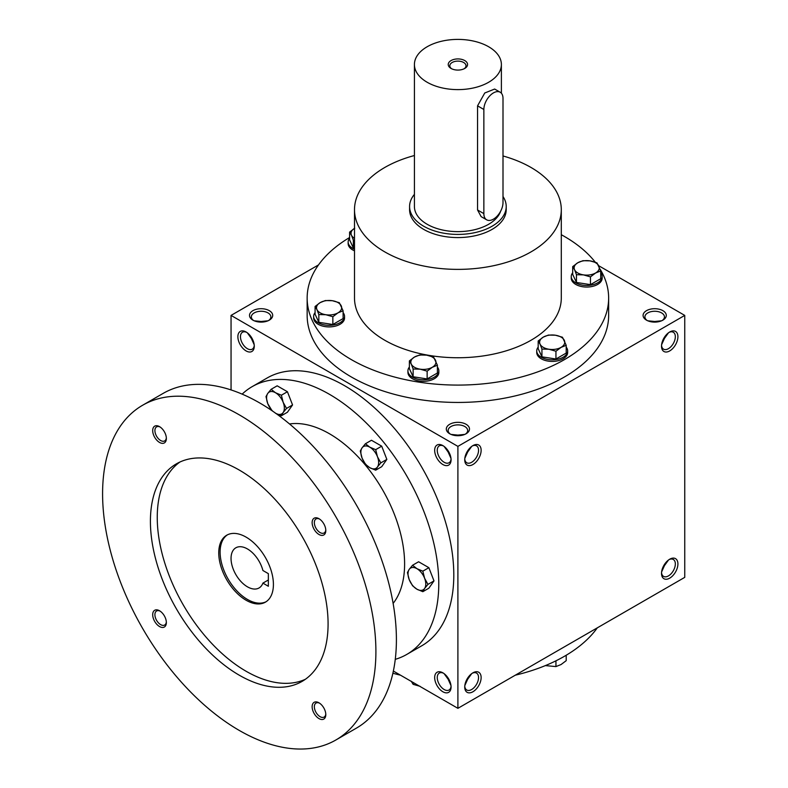<?xml version="1.0" encoding="UTF-8"?>
<svg xmlns="http://www.w3.org/2000/svg" width="788" height="788" viewBox="0 0 788 788"><rect width="100%" height="100%" fill="white"/><g stroke="black" fill="none" stroke-linecap="round" stroke-linejoin="round"><path stroke-width="1.18" d="M254.189 344.711L251.342 338.407L251.874 338.101M251.342 338.407L247.304 332.782M254.248 345.38A9.761 5.634 60 0 1 252.259 349.153A9.761 5.634 60 0 1 242.487 343.519A9.761 5.634 60 0 1 242.487 332.24A9.761 5.634 60 0 1 246.752 332.398M261.114 322.105L261.114 321.484L267.999 320.795M261.114 321.484L254.229 320.795M449.702 433.755A11.593 6.698 0 0 0 466.102 433.755A11.593 6.698 0 0 0 466.102 424.289A11.593 6.698 0 0 0 449.702 424.289A11.593 6.698 0 0 0 449.702 433.755L449.702 433.755M465.393 434.129A9.761 5.634 0 0 0 467.668 430.514A9.761 5.634 0 0 0 457.897 424.88A9.761 5.634 0 0 0 448.136 430.514A9.761 5.634 0 0 0 450.401 434.129M450.972 458.33L448.136 452.016L448.668 451.711M464.821 458.33L467.668 452.016L467.136 451.711M646.485 320.145A11.593 6.698 0 0 0 662.885 320.145A11.593 6.698 0 0 0 662.885 310.669A11.593 6.698 0 0 0 646.485 310.669A11.593 6.698 0 0 0 646.485 320.145L646.485 320.145M662.186 320.519A9.761 5.634 0 0 0 664.451 316.904A9.761 5.634 0 0 0 654.69 311.26A9.761 5.634 0 0 0 644.919 316.904A9.761 5.634 0 0 0 647.194 320.519M661.615 344.711L664.451 338.407L663.92 338.101M663.92 565.331L664.451 565.636L661.615 571.95M467.136 678.941L467.668 679.246L464.821 685.56M448.668 678.941L448.136 679.246L450.972 685.56M654.69 322.105L654.69 321.484L661.575 320.795M654.69 321.484L647.805 320.795M457.897 435.715L457.897 435.104L464.782 434.405M457.897 435.104L451.012 434.405M393.36 671.061L457.897 708.323L684.752 577.358L684.752 315.407L598.722 265.743M457.897 708.323L457.897 446.382L231.051 315.407L231.051 389.932M231.051 315.407L318.51 264.916M252.909 320.145A11.593 6.698 0 0 0 269.309 320.145A11.593 6.698 0 0 0 269.309 310.669A11.593 6.698 0 0 0 252.909 310.669A11.593 6.698 0 0 0 252.909 320.145L252.909 320.145M600.131 269.21A150.744 87.035 180 0 1 608.641 298.051L608.641 315.407A150.744 87.035 180 0 1 457.897 402.441A150.744 87.035 180 0 1 307.153 315.407L307.153 298.051A150.744 87.035 180 0 1 349.596 237.513M457.897 446.382L684.752 315.407M661.516 346.178A11.593 6.698 120 0 0 669.721 350.916A11.593 6.698 120 0 0 677.916 336.712A11.593 6.698 120 0 0 669.721 331.975A11.593 6.698 120 0 0 661.516 346.178M677.916 563.942A11.593 6.698 -60 0 1 669.721 578.146A11.593 6.698 -60 0 1 661.516 573.408A11.593 6.698 -60 0 1 669.721 559.204A11.593 6.698 -60 0 1 677.916 563.942M464.733 459.788A11.593 6.698 120 0 0 472.928 464.526A11.593 6.698 120 0 0 481.133 450.322A11.593 6.698 120 0 0 472.928 445.594A11.593 6.698 120 0 0 464.733 459.788M481.133 677.552A11.593 6.698 -60 0 1 472.928 691.756A11.593 6.698 -60 0 1 464.733 687.028A11.593 6.698 -60 0 1 472.928 672.824A11.593 6.698 -60 0 1 481.133 677.552M246.083 331.975L246.083 331.975A11.593 6.698 60 0 1 254.278 346.178A11.593 6.698 60 0 1 246.083 350.916A11.593 6.698 60 0 1 237.877 336.712A11.593 6.698 60 0 1 246.083 331.975M442.866 445.594L442.866 445.594A11.593 6.698 60 0 1 451.071 459.788A11.593 6.698 60 0 1 442.866 464.526A11.593 6.698 60 0 1 434.671 450.322A11.593 6.698 60 0 1 442.866 445.594M442.866 691.756A11.593 6.698 -120 0 0 451.071 687.028A11.593 6.698 -120 0 0 442.866 672.824A11.593 6.698 -120 0 0 434.671 677.552A11.593 6.698 -120 0 0 442.866 691.756M597.294 627.849A150.744 87.035 180 0 1 515.293 675.188M400.501 675.188A150.744 87.035 180 0 1 392.887 673.238M503 155.965A103.395 59.691 180 0 1 531.014 167.47A103.395 59.691 180 0 1 561.292 209.677A103.395 59.691 180 0 1 457.897 269.378A103.395 59.691 180 0 1 354.501 209.677A103.395 59.691 180 0 1 414.419 155.522M561.292 209.677L561.292 298.051A103.395 59.691 180 0 1 457.897 357.742A103.395 59.691 180 0 1 354.501 298.051L354.501 209.677M506.211 206.525L506.211 209.677A48.314 27.895 180 0 1 457.897 237.572A48.314 27.895 180 0 1 409.583 209.677L409.583 206.525A48.314 27.895 0 0 0 423.737 226.254A48.314 27.895 0 0 0 476.385 232.293A48.314 27.895 0 0 0 506.211 206.525A48.314 27.895 0 0 0 503 196.517M561.292 234.716A150.744 87.035 180 0 1 564.494 236.508A150.744 87.035 180 0 1 595.285 262.227M608.641 298.051A150.744 87.035 180 0 1 457.897 385.086A150.744 87.035 180 0 1 307.153 298.051M472.258 673.247A9.761 5.634 -60 0 1 476.523 673.09A9.761 5.634 -60 0 1 478.543 677.552A9.761 5.634 -60 0 1 474.277 687.382A9.761 5.634 -60 0 1 466.752 690.002A9.761 5.634 -60 0 1 464.762 686.23M471.707 673.632L467.668 679.246M464.762 459A9.761 5.634 120 0 0 466.752 462.773A9.761 5.634 120 0 0 476.523 457.129A9.761 5.634 120 0 0 476.523 445.85A9.761 5.634 120 0 0 472.258 446.008M467.668 452.016L471.707 446.402M669.042 559.628A9.761 5.634 -60 0 1 673.307 559.47A9.761 5.634 -60 0 1 675.336 563.942A9.761 5.634 -60 0 1 671.071 573.772A9.761 5.634 -60 0 1 663.545 576.383A9.761 5.634 -60 0 1 661.546 572.61M668.5 560.022L664.451 565.636M661.546 345.38A9.761 5.634 120 0 0 663.545 349.153A9.761 5.634 120 0 0 673.307 343.519A9.761 5.634 120 0 0 673.307 332.24A9.761 5.634 120 0 0 669.042 332.398M664.451 338.407L668.5 332.782M443.546 673.247A9.761 5.634 -120 0 0 439.28 673.09A9.761 5.634 -120 0 0 437.783 680.911A9.761 5.634 -120 0 0 444.166 689.52A9.761 5.634 -120 0 0 449.042 690.002A9.761 5.634 -120 0 0 451.041 686.23M448.136 679.246L444.087 673.632M451.041 459A9.761 5.634 60 0 1 449.042 462.773A9.761 5.634 60 0 1 439.28 457.129A9.761 5.634 60 0 1 439.28 445.85A9.761 5.634 60 0 1 443.546 446.008M444.087 446.402L448.136 452.016M268.609 320.519A9.761 5.634 0 0 0 270.875 316.904A9.761 5.634 0 0 0 261.114 311.26A9.761 5.634 0 0 0 251.342 316.904A9.761 5.634 0 0 0 253.618 320.519M268.353 573.644L268.353 586.272L262.906 583.12A23.187 13.386 60 0 1 259.045 587.966A23.187 13.386 60 0 1 235.848 574.58A23.187 13.386 60 0 1 235.848 547.798A23.187 13.386 60 0 1 262.906 570.502L268.353 573.644M268.353 579.978L262.906 583.12M395.271 659.339A154.615 89.261 -120 0 0 406.746 654.444L421.777 645.766A154.615 89.261 -120 0 0 421.777 467.235A154.615 89.261 -120 0 0 267.171 377.974L252.14 386.652A154.615 89.261 -120 0 0 242.152 394.138M406.746 654.444A154.615 89.261 -120 0 0 406.746 475.913A154.615 89.261 -120 0 0 252.14 386.652M393.123 603.411A106.291 61.365 -120 0 0 382.594 489.86A106.291 61.365 -120 0 0 289.521 423.964M335.875 739.991L356.373 728.151A193.267 111.581 -120 0 0 356.383 504.99A193.267 111.581 -120 0 0 163.116 393.409L142.618 405.249A193.267 111.581 -120 0 0 112.989 560.11A193.267 111.581 -120 0 0 239.247 730.417A193.267 111.581 -120 0 0 335.875 739.991A193.267 111.581 -120 0 0 335.875 516.83A193.267 111.581 -120 0 0 142.618 405.249M239.247 675.188A125.617 72.526 -120 0 0 302.06 681.413A125.617 72.526 -120 0 0 302.06 536.352A125.617 72.526 -120 0 0 176.433 463.827A125.617 72.526 -120 0 0 157.176 564.494A125.617 72.526 -120 0 0 239.247 675.188M159.531 442.432A9.663 5.575 -120 0 0 166.357 438.483A9.663 5.575 -120 0 0 159.531 426.643A9.663 5.575 -120 0 0 152.695 430.593A9.663 5.575 -120 0 0 159.531 442.432M318.973 718.587A9.663 5.575 -120 0 0 325.799 714.647A9.663 5.575 -120 0 0 318.973 702.807A9.663 5.575 -120 0 0 312.137 706.757A9.663 5.575 -120 0 0 318.973 718.587M159.531 626.539A9.663 5.575 -120 0 0 166.357 622.589A9.663 5.575 -120 0 0 159.531 610.759A9.663 5.575 -120 0 0 152.695 614.699A9.663 5.575 -120 0 0 159.531 626.539M318.973 534.481A9.663 5.575 -120 0 0 325.799 530.541A9.663 5.575 -120 0 0 318.973 518.701A9.663 5.575 -120 0 0 312.137 522.641A9.663 5.575 -120 0 0 318.973 534.481M179.95 462.014A125.617 72.526 -120 0 0 164.968 563.656A125.617 72.526 -120 0 0 246.083 671.248A125.617 72.526 -120 0 0 305.38 679.276M246.083 600.229A38.651 22.32 -120 0 0 265.408 602.15A38.651 22.32 -120 0 0 265.408 557.52A38.651 22.32 -120 0 0 226.757 535.2A38.651 22.32 -120 0 0 220.827 566.168A38.651 22.32 -120 0 0 246.083 600.229M227.446 534.825A38.651 22.32 -120 0 0 222.383 566.011A38.651 22.32 -120 0 0 247.452 599.441A38.651 22.32 -120 0 0 266.078 601.736M319.544 519.065A8.097 4.669 -120 0 0 316.027 518.937A8.097 4.669 -120 0 0 314.786 525.429A8.097 4.669 -120 0 0 320.076 532.56A8.097 4.669 -120 0 0 324.124 532.964A8.097 4.669 -120 0 0 325.779 529.851M160.102 611.124A8.097 4.669 -120 0 0 156.585 610.995A8.097 4.669 -120 0 0 155.344 617.487A8.097 4.669 -120 0 0 160.634 624.618A8.097 4.669 -120 0 0 164.682 625.012A8.097 4.669 -120 0 0 166.337 621.909M319.544 703.172A8.097 4.669 -120 0 0 316.027 703.054A8.097 4.669 -120 0 0 314.786 709.535A8.097 4.669 -120 0 0 320.076 716.666A8.097 4.669 -120 0 0 324.124 717.07A8.097 4.669 -120 0 0 325.779 713.958M160.102 427.007A8.097 4.669 -120 0 0 156.585 426.889A8.097 4.669 -120 0 0 155.344 433.37A8.097 4.669 -120 0 0 160.634 440.502A8.097 4.669 -120 0 0 164.682 440.906A8.097 4.669 -120 0 0 166.337 437.803M422.821 591.69L416.901 589.188L412.567 585.77L409.208 579.613A12.559 7.25 -120 0 1 409.208 569.36L412.567 565.252L418.605 561.765L428.869 567.685L433.991 580.904L428.869 588.203L422.821 591.69L424.594 588.498A12.559 7.25 -120 0 0 424.594 578.244A12.559 7.25 -120 0 0 416.901 568.67A12.559 7.25 -120 0 0 409.208 569.36L407.435 572.551L409.208 579.613A12.559 7.25 -120 0 0 416.901 589.188A12.559 7.25 -120 0 0 424.594 588.498L427.953 584.391L424.594 578.244L422.821 571.172L428.869 567.685M427.953 584.391L433.991 580.904M412.567 565.252L416.901 568.67L422.821 571.172M375.679 470.18L369.759 467.678L365.425 464.25L362.066 458.104A12.559 7.25 -120 0 1 362.066 447.85L365.425 443.743L371.463 440.256L381.717 446.175L386.849 459.394L381.717 466.693L375.679 470.18L377.452 466.988A12.559 7.25 -120 0 0 377.452 456.725A12.559 7.25 -120 0 0 369.759 447.16A12.559 7.25 -120 0 0 362.066 447.85L360.293 451.031L362.066 458.104A12.559 7.25 -120 0 0 369.759 467.678A12.559 7.25 -120 0 0 377.452 466.988L380.811 462.881L377.452 456.725L375.679 449.662L381.717 446.175M380.811 462.881L386.849 459.394M365.425 443.743L369.759 447.16L375.679 449.662M272.077 410.745L267.772 403.663A12.559 7.25 -120 0 1 267.772 393.409L271.131 389.302L277.169 385.815L287.423 391.734L292.555 404.953L287.423 412.252L281.385 415.739L283.158 412.548A12.559 7.25 -120 0 0 283.158 402.294A12.559 7.25 -120 0 0 275.465 392.719A12.559 7.25 -120 0 0 267.772 393.409L265.999 396.6L267.772 403.663A12.559 7.25 -120 0 0 272.875 411.287M276.164 413.611A12.559 7.25 -120 0 0 283.158 412.548L286.517 408.44L283.158 402.294L281.385 395.221L287.423 391.734M275.465 413.237L281.385 415.739M286.517 408.44L292.555 404.953M271.131 389.302L275.465 392.719L281.385 395.221M545.345 665.604L555.944 666.579L561.076 664.54L566.208 660.659L566.208 655.252M563.45 656.847A15.464 8.924 180 0 1 562.465 657.399M555.944 660.817L555.944 666.579M411.247 681.216L413.129 684.339L420.132 686.338M413.129 682.477L413.129 684.339M555.944 351.241L548.94 349.242L541.937 349.074L540.056 344.11A12.559 7.25 0 0 0 548.94 349.242A12.559 7.25 0 0 0 561.076 347.36A12.559 7.25 0 0 0 564.326 340.357A12.559 7.25 0 0 0 555.442 335.225A12.559 7.25 0 0 0 543.316 337.106A12.559 7.25 0 0 0 540.056 344.11L538.184 340.977L543.316 337.106L548.438 335.058L555.442 335.225L562.455 337.225L566.208 345.311L561.076 347.36L555.944 351.241L555.944 359.003L566.208 353.083L566.208 345.311M538.184 340.977L538.184 348.739L541.937 356.836L541.937 349.074M541.937 356.836L555.944 359.003M538.184 347.134A15.464 8.924 0 0 0 536.736 350.916L536.736 352.492A15.464 8.924 0 0 0 552.191 361.416A15.464 8.924 0 0 0 567.655 352.492L567.655 350.916A15.464 8.924 0 0 0 566.208 347.134M536.736 350.916A15.464 8.924 0 0 0 552.191 359.84A15.464 8.924 0 0 0 567.655 350.916M427.145 371.168L420.132 369.168L413.129 369.001L411.247 364.036A12.559 7.25 0 0 0 420.132 369.168A12.559 7.25 0 0 0 432.267 367.287A12.559 7.25 0 0 0 435.518 360.283A12.559 7.25 0 0 0 426.633 355.152A12.559 7.25 0 0 0 414.508 357.033A12.559 7.25 0 0 0 411.247 364.036L409.376 360.904L414.508 357.033L419.63 354.984L426.633 355.152L433.646 357.151L437.399 365.238L432.267 367.287L427.145 371.168L427.145 378.929L437.399 373.01L437.399 365.238M409.376 360.904L409.376 368.666L413.129 376.762L413.129 369.001M413.129 376.762L427.145 378.929M409.376 367.06A15.464 8.924 0 0 0 407.928 370.833L407.928 372.419A15.464 8.924 0 0 0 423.383 381.343A15.464 8.924 0 0 0 438.847 372.419L438.847 370.833A15.464 8.924 0 0 0 437.399 367.06M407.928 370.833A15.464 8.924 0 0 0 423.383 379.767A15.464 8.924 0 0 0 438.847 370.833M332.851 316.727L325.838 314.727L318.835 314.56L316.953 309.595A12.559 7.25 0 0 0 325.838 314.727A12.559 7.25 0 0 0 337.973 312.846A12.559 7.25 0 0 0 341.224 305.842A12.559 7.25 0 0 0 332.339 300.711A12.559 7.25 0 0 0 320.214 302.592A12.559 7.25 0 0 0 316.953 309.595L315.082 306.463L320.214 302.592L325.336 300.543L332.339 300.711L339.352 302.71L343.105 310.807L337.973 312.846L332.851 316.727L332.851 324.489L343.105 318.569L343.105 310.807M315.082 306.463L315.082 314.235L318.835 322.322L318.835 314.56M318.835 322.322L332.851 324.489M315.082 312.619A15.464 8.924 0 0 0 313.634 316.402L313.634 317.978A15.464 8.924 0 0 0 329.089 326.902A15.464 8.924 0 0 0 344.553 317.978L344.553 316.402A15.464 8.924 0 0 0 343.105 312.619M313.634 316.402A15.464 8.924 0 0 0 329.089 325.326A15.464 8.924 0 0 0 344.553 316.402M354.501 240.104L353.349 240.192L351.468 235.228A12.559 7.25 0 0 0 354.501 238.35M354.501 228.353A12.559 7.25 0 0 0 351.468 235.228L349.596 232.105L349.596 239.867L353.349 247.954L353.349 240.192M353.349 247.954L354.501 248.131M354.728 228.224L349.596 232.105M349.596 238.262A15.464 8.924 0 0 0 348.148 242.034L348.148 243.61A15.464 8.924 0 0 0 354.501 250.82M348.148 242.034A15.464 8.924 0 0 0 354.501 249.244M590.458 276.874L583.455 274.874L576.452 274.707L574.57 269.742A12.559 7.25 0 0 0 583.455 274.874A12.559 7.25 0 0 0 595.59 272.993A12.559 7.25 0 0 0 598.841 265.989A12.559 7.25 0 0 0 589.956 260.858A12.559 7.25 0 0 0 577.821 262.739A12.559 7.25 0 0 0 574.57 269.742L572.699 266.61L577.821 262.739L582.953 260.69L589.956 260.858L596.969 262.857L600.722 270.954L595.59 272.993L590.458 276.874L590.458 284.635L600.722 278.716L600.722 270.954M572.699 266.61L572.699 274.382L576.452 282.468L576.452 274.707M576.452 282.468L590.458 284.635M572.699 272.766A15.464 8.924 0 0 0 571.251 276.549L571.251 278.125A15.464 8.924 0 0 0 586.705 287.049A15.464 8.924 0 0 0 602.17 278.125L602.17 276.549A15.464 8.924 0 0 0 600.722 272.766M571.251 276.549A15.464 8.924 0 0 0 586.705 285.473A15.464 8.924 0 0 0 602.17 276.549M464.132 68.773A8.097 4.669 0 0 0 465.994 65.788A8.097 4.669 0 0 0 457.897 61.109A8.097 4.669 0 0 0 449.81 65.788A8.097 4.669 0 0 0 451.672 68.773M483.862 109.483L483.862 213.627A13.524 7.811 120 0 0 486.669 219.822A13.524 7.811 120 0 0 497.09 216.198A13.524 7.811 120 0 0 503 202.575L503 98.431A13.524 7.811 120 0 0 500.193 92.235A13.524 7.811 120 0 0 489.772 95.86A13.524 7.811 120 0 0 483.862 109.483L477.558 105.838L484.748 92.994L494.657 89.044L500.193 92.235M414.419 194.37A48.314 27.895 0 0 0 409.583 206.525M486.669 219.822L481.133 216.621L477.558 209.982L477.558 105.838M414.419 64.508A43.488 25.108 0 0 0 427.155 82.257A43.488 25.108 0 0 0 474.543 87.704A43.488 25.108 0 0 0 501.385 64.508A43.488 25.108 0 0 0 457.897 39.4A43.488 25.108 0 0 0 414.419 64.508L414.419 206.525A43.488 25.108 0 0 0 427.155 224.275A43.488 25.108 0 0 0 470.633 230.529A43.488 25.108 0 0 0 500.597 211.282M451.071 68.448A9.663 5.575 0 0 0 464.733 68.448A9.663 5.575 0 0 0 464.733 60.558A9.663 5.575 0 0 0 451.071 60.558A9.663 5.575 0 0 0 451.071 68.448L451.071 68.448M477.558 209.982L483.862 213.627M501.385 64.508L501.385 93.23"/></g></svg>
